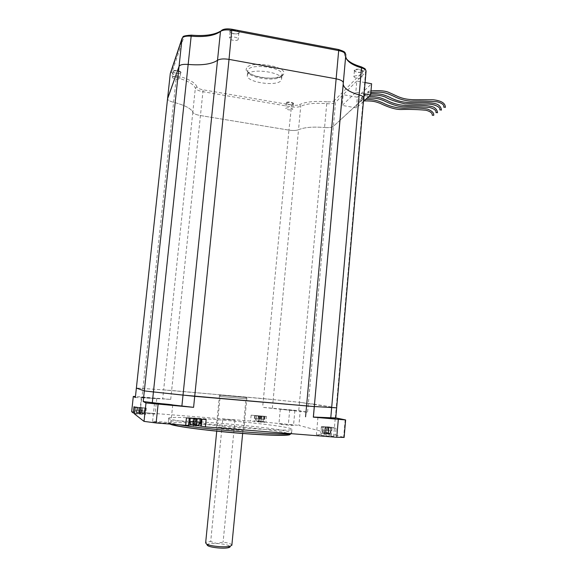 <?xml version="1.0" encoding="UTF-8"?>
<svg xmlns="http://www.w3.org/2000/svg" width="577" height="577" viewBox="0 0 577 577"><rect width="100%" height="100%" fill="white"/><g stroke="black" fill="none" stroke-linecap="round" stroke-linejoin="round"><path stroke-width="0.43" stroke-dasharray="2.88 2.16" d="M243.566 429.908L243.79 430.125C243.624 430.99 218.193 428.79 216.425 427.752L216.274 427.571C216.656 426.728 241.251 428.834 243.566 429.908M219.534 396.399L246.812 398.873L219.534 396.399M333.318 436.024L333.679 436.219C333.556 436.71 318.814 435.39 316.715 434.705L316.412 434.517C316.6 434.041 331.025 435.325 333.318 436.024M170.785 423.1L170.814 423.193C170.576 423.763 153.064 422.292 152.595 421.657L152.588 421.571C152.927 421.008 170.064 422.451 170.785 423.1M155.119 413.904L155.141 413.961C155.025 414.373 140.052 413.103 139.778 412.649L139.771 412.605C139.966 412.194 154.665 413.442 155.119 413.904M141.423 397.337L156.749 398.685L141.423 397.337M293.325 425.191L293.542 425.314C293.498 425.675 280.602 424.535 279.117 424.03L278.936 423.922C279.03 423.561 291.688 424.679 293.325 425.191M280.494 409.281L294.89 410.579L280.494 409.281M168.888 418.635L168.657 418.087C172.04 414.913 275.82 423.835 290.188 428.422C291.717 428.87 292.294 429.23 291.919 429.519C290.527 430.875 264.129 429.887 232.041 427.052C199.959 424.232 171.665 420.381 168.888 418.635M336.088 428.293L321.382 426.583L330.845 427.038L336.088 428.293L335.497 435.072L320.992 433.421L330.26 433.688L298.915 425.379L300.242 410.802L262.643 407.326L307.57 412.267L300.242 410.802M255.762 415.786L264.41 416.551L255.762 415.786M136.158 407.247L145.685 408.069L136.158 407.247M189.876 417.842L200.76 418.779L189.876 417.842M322.247 426.742L332.049 427.622L322.247 426.742M262.845 421.333L260.833 422.169L261.028 421.376L259.592 421.253L258.922 422.032L255.986 420.77L258.135 421.874L258.128 420.821L259.556 420.936L259.866 421.96L260.487 422.061L262.845 421.333L263.314 416.385L263.155 421.419M144.106 413.24L141.177 414.113L141.437 413.24L139.843 413.11L139.584 413.976L139.007 413.911L136.475 412.62L138.877 413.81L139.324 413.81L139.281 412.706L140.86 412.836L140.911 413.918L141.488 414.026L144.106 413.24L144.798 407.997L144.228 413.327M195.747 425.631L199.152 424.852M193.367 425.415L193.187 424.088L194.983 424.232L195.61 418.101L197.168 418.39L196.425 425.675M190.222 424.081L192.934 425.408M330.159 433.046L328.457 434.048L327.758 434.041L328.501 433.168L326.892 433.038L326.178 433.918L322.464 432.433L324.873 433.68L324.62 432.44L326.214 432.562L326.741 433.767L327.505 433.89L330.159 433.046L330.657 427.391L328.573 427.218L327.981 433.918M272.366 408.35L273.188 399.587L171.643 390.485L163.644 389.901L162.7 398.931L170.713 399.421L135.458 396.471M135.35 397.481L141.949 397.813L142.945 388.494L163.644 389.901L136.367 388.061L142.945 388.494L176.266 77.491L176.937 75.623C173.468 74.642 171.816 73.503 171.975 72.226L183.919 37.043C184.727 35.536 187.258 34.923 191.514 35.219C205.765 36.394 216.022 34.735 222.268 30.235C224.251 28.9 227.439 28.59 231.839 29.304L338.331 49.543C342.327 50.423 344.303 51.685 344.26 53.329L345.803 54.945M314.285 406.583L313.34 417.07M170.489 72.868L171.117 72.32L170.251 73.827C170.547 75.241 172.552 76.46 176.266 77.491C187.438 80.571 193.8 84.127 195.336 88.173C196.05 89.68 198.531 90.841 202.787 91.664L291.147 106.81C295.294 107.43 298.482 107.257 300.718 106.298C306.488 103.622 315.157 102.749 326.741 103.672L324.57 127.517C328.897 127.849 331.833 127.459 333.376 126.349L363.214 99.006L336.232 407.737L336.658 407.824L314.537 404.253M314.494 404.246L299.513 402.313L298.698 411.25M273.188 399.587L299.513 402.313L263.473 398.606L163.644 389.901L192.812 112.255C191.232 108.526 184.828 105.209 173.612 102.288C169.876 101.321 167.857 100.182 167.546 98.876C167.857 100.182 169.876 101.321 173.612 102.288C184.828 105.209 191.232 108.526 192.812 112.255C193.54 113.647 196.036 114.736 200.298 115.523L288.94 130.121C293.094 130.719 296.289 130.59 298.518 129.724L300.718 106.298L299.6 104.596C297.739 105.403 295.085 105.548 291.623 105.028L288.94 130.121C293.094 130.719 296.289 130.59 298.518 129.724C304.274 127.315 312.958 126.579 324.57 127.517C312.958 126.579 304.274 127.315 298.518 129.724L273.188 399.587M266.48 416.45L251.146 415.173L266.48 416.45L265.932 422.277L298.915 425.379M131.657 411.653L265.932 422.277M141.949 397.813L162.7 398.931M335.778 417.892L335.352 417.806L335.778 417.928M335.497 435.072L344.123 437.416M188.888 425.372L188.354 425.033L188.931 424.961M191.441 425.033L193.418 425.162M195.105 425.299L197.392 425.537M134.477 413.889L145.656 414.445L134.549 413.211M133.987 406.727L146.334 408.127L141.336 407.896L140.658 414.257M135.162 407.499L141.336 407.896M186.436 417.914L189.105 417.719L201.416 419.133M206.133 419.515L201.452 418.787M261.028 421.376L261.496 416.399L261.092 416.291L260.833 422.169M144.798 407.997L141.848 407.788L141.437 413.24M196.678 425.797L196.194 425.783M328.501 433.168L328.998 427.478L328.378 427.326L328.046 434.041M259.556 420.936L260.025 416.003L261.46 416.233L260.905 422.083M260.025 416.003L258.604 415.887L258.128 420.821M258.604 415.887L258.994 415.995L258.438 421.845M255.986 420.77L256.462 415.815L258.994 415.995M256.462 415.815L256.289 420.857M256.758 415.894L258.626 416.053L258.063 421.924M261.496 416.399L258.626 416.053M260.068 416.284L259.592 421.253M263.624 416.471L261.092 416.291M263.314 416.385L261.46 416.233M139.281 412.706L139.85 407.398L142.606 407.751L141.935 414.048M141.43 407.535L140.86 412.836M139.85 407.398L139.324 413.788M136.475 412.62L137.052 407.29L140.002 407.506L139.324 413.81M137.052 407.29L136.59 412.699M137.16 407.362L139.237 407.535L138.559 413.846M139.843 413.11L140.42 407.759L139.237 407.535M140.42 407.759L142.014 407.889M144.676 407.925L142.606 407.751M195.61 418.101L193.807 417.957L193.187 424.088M193.807 417.957L193.389 425.372M190.446 424.16L190.836 417.878L194.139 418.101L193.396 425.4M190.836 417.878L190.215 423.98M191.074 417.986L193.439 418.174L192.696 425.48M193.735 425.617L193.216 425.552M194.37 424.665L194.997 418.469L193.439 418.174M194.997 418.469L196.815 418.613L196.187 424.809M196.815 418.613L195.841 424.845M199.173 424.614L199.772 418.693L196.476 418.462L195.834 424.845M199.772 418.693L198.892 424.73M199.519 418.585L197.168 418.39M326.214 432.562L326.712 426.922L328.573 427.218M326.712 426.922L325.118 426.792L324.62 432.44M325.118 426.792L325.731 426.944L325.139 433.637M322.932 432.555L323.437 426.879L322.969 426.764L325.731 426.944M322.969 426.764L322.464 432.433M323.437 426.879L325.529 427.045L324.938 433.767M328.998 427.478L325.529 427.045M327.397 427.348L326.892 433.038M330.635 433.176L331.133 427.507L328.378 427.326M331.133 427.507L330.657 427.391M220.335 396.471L246.004 398.794L220.335 396.471M220.464 395.173L246.127 397.495L220.464 395.173M246.696 397.488L219.505 395.029L246.696 397.488M335.352 417.806L336.232 407.737L299.513 402.313L324.57 127.517C328.897 127.849 331.833 127.459 333.376 126.349L339.94 120.326M343.279 83.138L343.207 83.961M365.075 82.569L356.81 81.061L355.814 92.313L342.211 105.418L343.171 94.693L365.551 72.32L363.214 99.006L363.705 98.263L339.99 120.29M367.636 92.58L368.198 91.368L368.53 91.75L367.989 92.94L367.636 92.58M443.836 107.221L445.357 107.113M364.426 95.544L364.981 94.354L365.299 94.736L364.765 95.912L364.426 95.544M439.898 109.962L441.391 109.832M361.281 98.451L361.822 97.275L362.14 97.657L361.62 98.811L361.281 98.451M436.039 112.645L437.517 112.493M358.209 101.292L358.743 100.138L358.533 101.653L358.209 101.292M432.26 115.263L433.724 115.133M247.598 74.44C250.483 67.855 282.211 72.06 281.626 78.919L281.158 80.427C277.429 86.73 246.999 82.561 247.273 75.731L247.598 74.44M362.594 71.505L362.818 71.101C363.38 69.348 355.663 68.317 354.343 69.976L354.155 70.646C356.499 72.507 359.312 72.796 362.594 71.505M354.624 70.344C357.87 69.125 360.495 69.428 362.479 71.259L362.262 71.757C359.226 72.954 356.622 72.688 354.444 70.971L354.624 70.344M239.166 32.831L239.231 32.629C239.909 30.43 230.656 28.886 229.891 31.079L229.855 31.634C230.266 33.747 238.438 34.8 239.166 32.831M230.201 31.483C230.858 29.55 238.972 30.74 238.864 32.745L238.791 33.105C235.769 34.627 232.892 34.252 230.165 31.995L230.201 31.483M180.983 72.695L181.005 72.615C181.56 70.928 173.158 69.528 172.79 71.252L172.783 71.562C173.078 73.229 180.623 74.267 180.983 72.695M173.057 71.606C173.374 70.069 180.789 71.195 180.673 72.752L180.651 72.933C178.091 74.087 175.559 73.733 173.057 71.887L173.057 71.606M293.469 103.939L293.578 103.716C294.046 102.317 286.942 101.321 286.069 102.663L285.976 103.074C288.175 104.653 290.671 104.942 293.469 103.939M286.315 102.987C289.07 102.042 291.392 102.338 293.275 103.867L293.166 104.17C290.577 105.093 288.269 104.834 286.235 103.37L286.315 102.987M354.098 76.287C357.343 75.097 359.969 75.399 361.959 77.195L361.743 77.693C358.483 78.876 355.865 78.566 353.896 76.77L354.098 76.287M229.545 37.902C230.201 36.012 238.323 37.195 238.214 39.164L238.142 39.517C237.428 41.393 229.394 40.21 229.48 38.241L229.545 37.902M172.458 77.217C172.768 75.71 180.19 76.828 180.082 78.357L180.053 78.537C179.699 80.023 172.343 78.912 172.436 77.383L172.458 77.217M285.817 108.231C288.572 107.308 290.895 107.603 292.777 109.111L292.669 109.399C289.906 110.308 287.591 110.012 285.716 108.512L285.817 108.231M291.623 105.028L203.14 89.817C199.592 89.132 197.529 88.158 196.937 86.896L195.336 88.173L192.812 112.255C193.54 113.647 196.036 114.736 200.298 115.523L288.94 130.121L262.643 407.326M345.796 55.125L343.207 84.047M363.423 101.509L356.391 107.892L357.329 97.203L371.617 83.759M357.329 97.203L343.171 94.693L335.547 102.324L307.57 412.267M364.094 93.791L355.814 92.313M356.391 107.892L342.211 105.418M222.787 419.169L234.99 420.164L222.787 419.169L210.699 541.529C207.706 541.745 206.025 542.2 205.643 542.899M231.875 545.049L231.673 544.688C230.598 543.678 227.742 542.82 223.097 542.12L216.75 543.469L210.699 541.529M234.99 420.164L223.097 542.12M207.215 545.222C206.876 543.866 210.057 543.282 216.75 543.469C223.631 543.923 228.016 544.861 229.906 546.282L229.92 546.296M289.942 433.572L291.587 433.132C291.969 432.815 291.392 432.425 289.863 431.957C275.51 427.095 171.701 418.231 168.282 421.693L168.506 422.285C169.631 422.941 173.201 423.778 179.216 424.795M169.963 424.059C161.675 419.183 273.26 428.199 288.175 433.442L289.885 434.265M325.45 426.742L324.858 433.428M264.042 419.436L255.395 418.671L264.042 419.436M145.339 411.192L135.819 410.384L145.339 411.192M200.392 422.4L189.465 421.477M331.551 430.882L321.757 430.009L331.551 430.882M260.047 422.011L260.487 422.061M141.048 413.969L141.488 414.026M138.877 413.81L139.252 413.824M195.387 425.581L195.906 425.646M326.979 433.825L327.505 433.89M324.873 433.68L325.774 426.958M170.713 399.421L203.14 89.817M289.719 409.656L288.392 424.117M251.146 415.173L250.584 421.022M140.168 411.985L141.783 396.933M345.161 419.767L343.647 437.229M330.845 427.038L330.26 433.688M264.273 416.385L263.718 422.234M254.58 415.57L254.024 421.441M137.362 407.131L136.684 413.421M138.141 407.636L137.456 413.997M189.617 417.993L188.859 425.35M331.898 427.788L331.299 434.553M328.623 427.002L328.039 433.68M328.681 427.528L328.082 434.301M189.141 417.784L188.39 425.105M140.521 407.391L139.843 413.68M255.178 415.736L254.616 421.621M264.901 416.551L264.345 422.414M258.922 422.032L258.482 421.975M139.446 413.961L139.007 413.911M141.625 414.12L141.25 414.113M325.94 433.89L325.406 433.825M260.422 416.111L259.866 421.96M258.323 415.974L257.768 421.83M259.664 416.176L259.109 422.047M261.763 416.313L261.208 422.176M141.589 407.629L140.911 413.918M139.122 407.463L138.444 413.767M140.261 407.658L139.584 413.976M142.728 407.824L142.057 414.135M195.935 418.238L195.264 424.838M193.194 418.065L192.466 425.235M194.673 418.325L193.93 425.638M197.421 418.498L196.699 425.566M327.332 427.074L326.741 433.767M325.06 426.93L324.462 433.637M326.777 427.196L326.178 433.918M329.049 427.333L328.457 434.048M343.293 83.045L314.292 406.59M281.598 75.89C277.862 82.295 247.439 78.104 247.728 71.173L248.052 69.867C250.952 63.181 282.658 67.408 282.066 74.361L281.598 75.89M246.667 68.064C241.395 75.847 278.554 82.424 283.249 74.649C290.108 66.961 250.541 59.712 246.667 68.064M326.741 103.672C331.061 103.997 333.996 103.543 335.547 102.324L334.285 100.672C333.001 101.696 330.556 102.079 326.95 101.812L326.741 103.672M345.558 58.205C348.219 61.674 353.297 64.523 360.791 66.759C364.109 67.855 365.227 69.096 364.159 70.473L365.551 72.32L366.042 71.505M360.791 66.759L361.332 66.853M345.702 56.12L345.782 55.226M220.529 31.187L222.268 30.235M182.051 38.37L182.959 37.144L183.919 37.043M182.959 37.144L171.117 72.32L171.975 72.226M344.26 53.329L345.515 58.147M326.95 101.812C314.768 100.838 305.651 101.761 299.6 104.596M196.937 86.896C195.343 82.634 188.679 78.876 176.937 75.623M364.159 70.473L334.285 100.672M246.934 397.575L243.79 430.125M168.657 418.087L168.614 423.064L170.489 424.102M335.201 418.787L333.679 436.219M172.703 405.004L170.814 423.193M156.749 398.685L155.141 413.961M294.89 410.579L293.542 425.314M321.382 426.583L320.783 433.305M256.152 420.893L255.395 418.671L255.676 415.736M136.576 412.721L135.819 410.384L136.158 407.225M189.804 418.188L189.847 417.784M322.68 432.577L321.757 430.009L322.06 426.648M219.505 395.029L216.274 427.571M291.919 429.519L291.587 433.132L291.104 433.659M264.208 416.349L263.66 422.191M330.982 427.103L330.397 433.753M317.956 417.157L316.412 434.517M154.506 403.402L152.588 421.571M141.415 397.308L139.771 412.605M280.299 409.201L278.936 423.922M189.105 417.719L188.354 425.033M146.334 408.127L145.656 414.445M265.009 416.608L264.454 422.487M260.696 422.061C262.045 422.386 263.191 421.527 264.136 419.493L264.41 416.551M141.25 413.99C143.074 414.43 144.445 413.507 145.346 411.228L145.685 408.069M328.082 433.89C329.489 434.315 330.715 433.349 331.753 430.99L332.049 427.622M256.888 421.434L259.232 421.982M136.749 412.887L139.648 413.882M323.618 433.212L326.409 433.825M259.015 416.003L258.453 421.866M261.078 416.284L260.515 422.162M328.335 427.305L327.743 434.041M216.743 431.106L220.313 395.101M242.657 433.414L246.127 397.495M368.198 91.368L370.997 90.906M364.981 94.354L370.766 93.582M361.822 97.275L369.02 96.438M358.743 100.138L365.84 99.316M247.273 75.731L247.728 71.173L247.353 70.884C246.105 70.733 251.478 75.926 261.042 77.347C271.486 79.013 278.727 78.111 282.759 74.642L282.853 74.181L282.066 74.361L281.626 78.919M238.849 32.918L239.231 32.629M362.479 71.259L361.959 77.195M238.864 32.745L238.214 39.164M180.673 72.752L180.082 78.357M293.275 103.867L292.777 109.111M345.681 56.33L345.601 57.173M345.637 57.282L346.315 58.602M230.165 31.995L229.855 31.634M354.415 70.834L353.896 76.77M230.136 31.822L229.48 38.241M173.035 71.772L172.436 77.383M286.214 103.276L285.716 108.512M358.533 101.653L364.08 100.91M361.62 98.811L367.239 98.047M364.765 95.912L370.463 95.126M367.989 92.94L370.86 92.464"/><path stroke-width="0.87" d="M318.273 417.25L335.201 418.787L318.273 417.25M154.528 403.417C155.011 403.828 172.487 405.357 172.703 405.004L172.667 404.946C171.932 404.52 154.831 403.02 154.513 403.366L154.528 403.417M195.019 424.809L195.747 425.631M195.798 425.783L196.187 424.809L194.37 424.665L193.735 425.617L190.222 424.081M135.458 396.471L133.301 396.435L135.357 397.517L136.367 388.083L144.329 390.91L153.439 391.934L152.299 402.645L143.197 401.52L145.988 402.948L193.591 407.348L152.299 402.645M181.885 406.064L183.017 395.108L153.439 391.934L194.709 396.32L314.292 406.59L343.315 82.677C342.933 81.011 340.538 79.727 336.139 78.825L229.026 59.381C223.71 58.551 219.873 58.861 217.507 60.311L220.479 31.454L221.885 30.17C224.078 28.836 227.41 28.525 231.867 29.247L229.026 59.381C223.71 58.551 219.873 58.861 217.507 60.311C211.593 64.198 201.813 65.569 188.167 64.429C183.039 64.069 179.995 64.718 179.05 66.377L167.546 98.876L136.374 388.083L144.329 390.91L153.439 391.934L188.167 64.429C201.813 65.569 211.593 64.198 217.507 60.311L183.017 395.108L314.285 406.583M335.778 417.928L330.78 417.755L331.674 407.55L314.299 406.525L343.221 84.271C344 88.533 349.316 92.075 359.146 94.895L361.519 67.884C351.732 64.898 346.46 61.09 345.71 56.459L345.702 56.12M330.78 417.755L313.39 417.048L314.335 406.518L336.658 407.845L363.741 97.888C363.546 96.727 362.017 95.732 359.146 94.895C362.017 95.732 363.546 96.727 363.741 97.888L366.078 71.094C365.897 69.831 364.375 68.764 361.519 67.884L360.885 66.716C353.672 64.559 348.818 61.854 346.315 58.602M344.123 437.416L336.759 437.279L205.39 426.872L206.133 419.515L186.436 417.914L185.679 425.307L156.122 422.963L144.019 421.383L134.477 413.911L135.162 407.513L133.987 406.727L133.309 412.995L131.657 411.704L133.294 396.464M313.333 417.157L345.63 419.941L335.778 417.892M205.39 426.872L197.392 425.537M188.931 424.961L191.441 425.033M193.418 425.162L195.105 425.299M185.679 425.307L188.888 425.372M134.477 413.911L135.162 407.513M133.309 412.995L134.549 413.211M195.834 424.845L195.733 425.79L195.841 424.845M199.173 424.614L196.699 425.566M343.207 83.961L343.221 84.271C344 88.533 349.316 92.075 359.146 94.895L331.674 407.55L336.658 407.845L335.771 417.964M363.705 98.263L363.741 97.888L363.705 98.263M167.546 98.876L135.357 397.517M445.357 107.113L443.836 107.221M441.391 109.832L439.898 109.962M437.517 112.493L436.039 112.645M433.724 115.133L432.26 115.263M343.207 84.047L345.681 56.33M345.782 55.226L343.315 82.677C342.933 81.011 340.538 79.727 336.139 78.825L229.026 59.381L193.591 407.348M338.62 49.535C345.587 51.88 344.772 52.002 345.825 54.721C345.457 52.911 343.077 51.541 338.685 50.596L231.976 30.343C226.689 29.492 222.852 29.86 220.479 31.454C214.543 35.731 204.77 37.31 191.16 36.185L188.167 64.429C183.039 64.069 179.995 64.718 179.05 66.377L167.597 98.516L170.302 73.43L167.582 98.559M364.094 93.791L370.643 94.96L371.617 83.759L365.075 82.569M370.643 94.96L363.423 101.509M216.743 431.106L205.643 542.899L206.631 544.133C210.179 546.224 224.972 547.595 229.942 546.296C230.367 546.873 229.855 547.335 228.369 547.696C224.013 548.85 211.103 547.652 207.994 545.806L207.215 545.222M228.369 547.696L231.875 545.049M289.885 434.265C291.601 436.082 267.18 435.592 234.846 432.858C202.527 430.139 172.783 426.021 169.984 424.073L169.963 424.059M189.804 418.188L189.501 421.506L200.392 422.4M179.216 424.795C206.407 429.605 281.497 435.462 289.942 433.572M143.197 401.52L182.051 38.37L170.489 72.868M133.309 396.464L131.657 411.704M144.019 421.383L145.988 402.948M305.572 416.796L338.685 50.596L338.382 49.492L231.997 29.268M158.084 404.354L156.122 422.963M336.759 437.279L338.302 419.558M201.957 419.176L201.236 426.331M201.416 419.133L200.717 426.086M195.264 424.838L195.192 425.516M366.042 71.505L366.078 71.094C364.866 68.245 366.128 69.283 361.332 66.853M220.529 31.187C214.074 34.93 204.402 36.257 191.492 35.154L191.16 36.185C186.046 35.832 183.01 36.567 182.051 38.37M189.465 421.477L190.41 424.189M291.104 433.659C289.849 435.988 266.278 435.426 236.657 432.938C206.855 430.42 178.041 426.901 170.489 424.102M313.333 417.2L314.277 406.612M189.624 418.174L188.881 425.393M344.116 437.481L345.63 419.941M195.913 425.602C197.961 425.977 199.447 424.924 200.392 422.436L200.731 419.075M190.67 424.42L194.074 425.501M370.997 90.906C379.594 90.25 385.739 90.849 389.432 92.688C397.438 96.049 401.332 99.381 413.709 99.713L433.226 99.763C444.377 101.083 445.119 104.971 445.343 106.889L445.321 107.452M370.766 93.582C380.914 93.568 383.164 94.527 389.136 97.008C396.204 100.867 403.734 102.728 411.726 102.583C419.328 102.432 433.976 102.028 438.159 104.805C440.056 106.103 441.138 107.748 441.383 109.724L441.376 110.142M369.02 96.438C377.856 96.684 380.272 97.542 386.994 100.477C394.17 104.141 401.635 105.779 409.389 105.382C416.587 105.115 431.618 105.108 434.517 107.74C436.284 109.031 437.287 110.618 437.517 112.501L437.517 112.782M365.84 99.316C374.401 99.525 377.257 100.549 382.818 102.915C389.684 106.485 398.043 108.678 406.742 108.115C415.39 107.769 422.263 108.087 427.355 109.053C431.906 110.813 434.034 112.868 433.731 115.212L433.731 115.364M191.369 35.147C185.246 35.543 182.447 36.207 182.959 37.144M364.08 100.91C373.305 100.824 375.411 101.631 380.236 103.377C385.602 106.031 394.178 109.608 400.965 109.515C409.785 109.262 418.152 109.507 426.071 110.257C429.973 111.39 432.022 112.789 432.209 114.455L432.26 115.198M367.239 98.047C376.514 97.946 378.649 98.754 383.532 100.542C388.97 103.261 397.575 106.896 404.455 106.795C413.392 106.543 421.787 106.774 429.634 107.488C433.637 108.599 435.75 110.012 435.981 111.736L436.032 112.486M370.463 95.126C379.154 94.967 381.282 95.717 385.061 96.929C389.886 99.706 396.543 102.006 405.018 103.824L428.661 104.105C434.683 104.394 439.703 106.81 439.833 108.959L439.883 109.717M370.86 92.464C383.856 91.454 386.503 93.092 393.896 96.309C399.226 99.085 404.823 100.694 410.687 101.134C419.638 100.932 428.437 101.148 437.092 101.79C441.362 102.937 443.59 104.379 443.771 106.125L443.814 106.889M207.994 545.806L206.631 544.133M231.846 545.33L242.657 433.414"/></g></svg>
